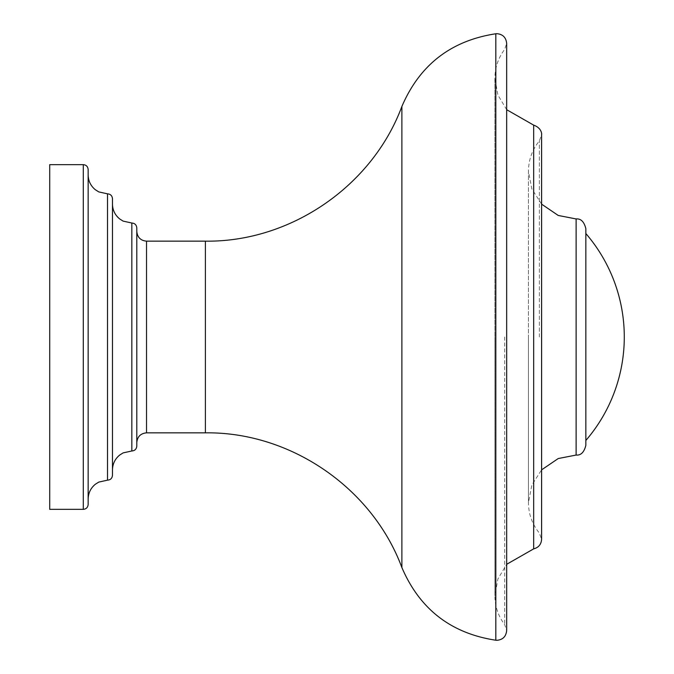 <?xml version="1.0" encoding="UTF-8"?>
<svg xmlns="http://www.w3.org/2000/svg" width="674" height="674" viewBox="0 0 674 674"><rect width="100%" height="100%" fill="white"/><g stroke="black" fill="none" stroke-linecap="round" stroke-linejoin="round"><path stroke-width="0.51" stroke-dasharray="3.37 2.53" d="M585.849 445.329L585.849 228.671M585.849 337L585.849 440.467M136.797 446.104L136.797 227.896M112.474 475.296L112.474 198.704M88.151 504.481L88.151 169.519M49.716 164.65L49.716 509.35M504.674 337L504.674 624.663L504.674 337M495.828 640.233L495.828 33.767M533.673 125.137L533.673 548.863M539.369 337L539.369 140.891L539.369 337M576.118 218.94L576.118 455.06M401.881 106.45L401.881 567.55M205.385 432.843L205.385 241.157M146.528 241.157L146.528 432.843M131.834 223.027L131.834 450.973M107.511 193.842L107.511 480.158M83.281 164.65L83.281 509.35M506.671 109.694L497.918 95.068L494.876 78.294L494.876 337L494.876 78.294C494.969 67.569 498.238 57.913 504.674 49.337L506.671 43.431L506.671 630.569L504.674 624.663C498.238 616.087 494.969 606.432 494.876 595.706L494.876 337L494.876 595.706L497.918 578.932L506.671 564.307M541.593 204.138L531.853 188.964L528.441 171.263L528.441 337L528.441 171.263C528.559 159.864 532.199 149.746 539.369 140.891L541.593 134.699L541.593 469.862L531.853 485.036L528.441 502.737L528.441 337L528.441 502.737C528.559 514.136 532.199 524.254 539.369 533.109L541.593 539.301M136.797 337L136.797 335.34M112.474 337L112.474 469.938M88.151 337L88.151 499.131"/><path stroke-width="1.01" d="M576.118 218.94C580.887 218.494 584.131 221.738 585.849 228.671L585.849 445.329C584.131 452.262 580.887 455.506 576.118 455.06L576.118 218.94L558.24 215.461L541.593 204.138M585.849 233.533A158.483 158.483 0 0 1 585.849 440.467L585.849 337M136.797 337L136.797 446.104C136.468 449.137 134.817 450.754 131.834 450.973L131.834 223.027C134.817 223.246 136.468 224.863 136.797 227.896L136.797 337M112.474 337L112.474 475.296C112.145 478.329 110.485 479.947 107.511 480.158L107.511 193.842C110.485 194.053 112.145 195.671 112.474 198.704L112.474 337M88.151 337L88.151 504.481C87.831 507.463 86.213 509.089 83.281 509.35L83.281 164.65C86.213 164.911 87.831 166.537 88.151 169.519L88.151 337M83.281 509.35L49.716 509.35L49.716 164.65L83.281 164.65M495.828 33.767L495.828 640.233L496.94 640.3C502.804 639.769 506.048 636.526 506.671 630.569L506.671 43.431C506.048 37.474 502.804 34.231 496.94 33.7L495.828 33.767C451.049 40.6 419.733 64.83 401.881 106.45L401.881 567.55C372.267 487.841 290.41 431.722 205.385 432.843L146.528 432.843L146.528 241.157C140.622 240.584 137.378 237.341 136.797 231.426M506.671 564.307L533.673 548.863L533.673 125.137L506.671 109.694M401.881 106.45C372.267 186.159 290.41 242.278 205.385 241.157L205.385 432.843M533.673 125.137C542.511 128.271 541.744 135.364 541.593 134.699L541.593 539.301C541.239 544.381 538.593 547.566 533.673 548.863M576.118 455.06L558.24 458.539L541.593 469.862L541.593 539.301M495.828 640.233C451.058 633.408 419.742 609.178 401.881 567.55M205.385 241.157L146.528 241.157M146.528 432.843C140.622 433.416 137.378 436.659 136.797 442.574M112.474 469.938C112.609 463.872 115.018 458.901 119.702 455.043L123.098 452.903L131.834 450.973M131.834 223.027L123.098 221.097L119.702 218.957C115.018 215.099 112.609 210.128 112.474 204.062M88.151 499.131C88.277 493.056 90.687 488.094 95.371 484.227L98.775 482.095L107.511 480.158M107.511 193.842L98.775 191.905L95.261 189.68C90.645 185.813 88.277 180.885 88.151 174.869"/></g></svg>
